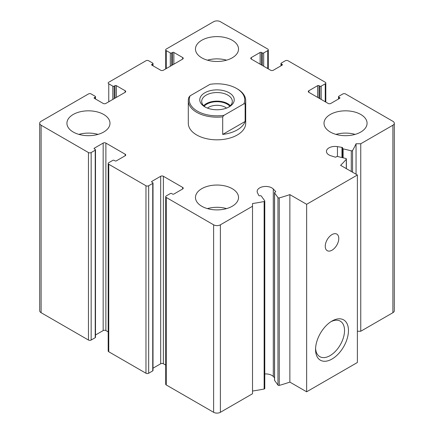 <?xml version="1.0" encoding="UTF-8"?>
<svg xmlns="http://www.w3.org/2000/svg" width="434" height="434" viewBox="0 0 434 434"><rect width="100%" height="100%" fill="white"/><g stroke="black" fill="none" stroke-linecap="round" stroke-linejoin="round"><path stroke-width="0.65" d="M261.485 64.959L261.485 52.46L262.326 52.948A0.955 0.553 0 0 0 263.682 52.948L267.74 50.604A1.915 1.107 0 0 0 268.299 49.823A1.915 1.107 0 0 0 267.74 49.042L220.385 21.7A4.785 2.761 0 0 0 213.615 21.7L166.26 49.042A1.915 1.107 0 0 0 165.701 49.823A1.915 1.107 0 0 0 166.26 50.604L170.318 52.948A0.955 0.553 0 0 0 171.674 52.948L172.515 52.46A0.955 0.553 0 0 1 173.871 52.46L182.665 57.538A1.915 1.107 0 0 1 183.224 58.319A1.915 1.107 0 0 1 182.665 59.1L163.385 70.232A1.915 1.107 0 0 1 160.678 70.232L151.884 65.154L151.884 64.373A0.955 0.553 0 0 0 151.602 64.764A0.955 0.553 0 0 0 151.884 65.154M151.884 64.373L152.73 63.885A0.955 0.553 0 0 0 153.007 63.494A0.955 0.553 0 0 0 152.73 63.104L148.667 60.76A1.915 1.107 0 0 0 145.965 60.76L108.755 82.243A1.915 1.107 0 0 0 108.191 83.024A1.915 1.107 0 0 0 108.755 83.805L112.813 86.149A0.955 0.553 0 0 0 114.164 86.149L115.01 85.661A0.955 0.553 0 0 1 116.366 85.661L125.16 90.739A1.915 1.107 0 0 1 125.719 91.52A1.915 1.107 0 0 1 125.16 92.301L105.88 103.433A1.915 1.107 0 0 1 103.173 103.433L94.379 98.355L94.379 97.574A0.955 0.553 0 0 0 94.097 97.965A0.955 0.553 0 0 0 94.379 98.355M94.379 97.574L95.225 97.086A0.955 0.553 0 0 0 95.502 96.695A0.955 0.553 0 0 0 95.225 96.305L91.162 93.961A1.915 1.107 0 0 0 88.455 93.961L41.1 121.303A4.785 2.761 0 0 0 39.7 123.256A4.785 2.761 0 0 0 41.1 125.209L88.455 152.551A1.915 1.107 0 0 0 91.162 152.551L95.225 150.207A0.955 0.553 0 0 0 95.502 149.817A0.955 0.553 0 0 0 95.225 149.426L94.379 148.938L94.379 148.157A0.955 0.553 0 0 0 94.097 148.547A0.955 0.553 0 0 0 94.379 148.938M39.7 123.256L39.7 310.744A4.785 2.761 0 0 0 41.1 312.697L88.455 340.039A1.915 1.107 0 0 0 91.162 340.039L95.225 337.695A0.955 0.553 0 0 0 95.502 337.305L95.502 149.817M94.379 148.157L103.173 143.079A1.915 1.107 0 0 1 105.88 143.079L125.16 154.211A1.915 1.107 0 0 1 125.719 154.992A1.915 1.107 0 0 1 125.16 155.773L116.366 160.851A0.955 0.553 0 0 1 115.01 160.851L114.164 160.363A0.955 0.553 0 0 0 112.813 160.363L108.755 162.707A1.915 1.107 0 0 0 108.191 163.488A1.915 1.107 0 0 0 108.755 164.269L145.965 185.752A1.915 1.107 0 0 0 148.667 185.752L152.73 183.408A0.955 0.553 0 0 0 153.007 183.018A0.955 0.553 0 0 0 152.73 182.627L151.884 182.139L151.884 181.358A0.955 0.553 0 0 0 151.602 181.748A0.955 0.553 0 0 0 151.884 182.139M95.502 334.994L103.173 330.567L103.173 143.079M108.191 331.901L105.88 330.567A1.915 1.107 0 0 0 103.173 330.567M108.191 163.488L108.191 350.976A1.915 1.107 0 0 0 108.755 351.757L145.965 373.24A1.915 1.107 0 0 0 148.667 373.24L152.73 370.896A0.955 0.553 0 0 0 153.007 370.506L153.007 183.018M151.884 181.358L160.678 176.28A1.915 1.107 0 0 1 163.385 176.28L182.665 187.412A1.915 1.107 0 0 1 183.224 188.193A1.915 1.107 0 0 1 182.665 188.974L173.871 194.052A0.955 0.553 0 0 1 172.515 194.052L171.674 193.564A0.955 0.553 0 0 0 170.318 193.564L166.26 195.908A1.915 1.107 0 0 0 165.701 196.689A1.915 1.107 0 0 0 166.26 197.47L213.615 224.812A4.785 2.761 0 0 0 220.385 224.812L252.517 206.258L252.517 203.535A143.518 82.856 0 0 0 264.143 201.517A0.955 0.553 0 0 0 264.783 200.996A0.955 0.553 0 0 0 264.713 200.785L261.322 196.065A0.955 0.553 0 0 0 260.075 195.761A0.955 0.553 0 0 1 258.789 195.408L257.481 192.794A8.609 4.969 0 0 1 257.145 191.416A8.609 4.969 0 0 1 263.606 186.604A8.609 4.969 0 0 1 273.295 189.012L275.574 191.394A0.955 0.553 0 0 1 275.693 191.66A0.955 0.553 0 0 1 275.102 192.17A0.955 0.553 0 0 0 274.51 192.68A0.955 0.553 0 0 0 274.581 192.891L277.972 197.611A0.955 0.553 0 0 0 279.268 197.899A143.518 82.856 0 0 0 289.863 194.616L306.643 204.305L357.383 175.011L340.603 165.321A143.518 82.856 0 0 0 346.289 159.207A0.955 0.553 0 0 0 346.381 158.969A0.955 0.553 0 0 0 345.789 158.453L337.614 156.5A0.955 0.553 0 0 0 336.366 156.799A0.955 0.553 0 0 1 335.021 157.07L330.892 155.757A8.609 4.969 0 0 1 326.444 151.406A8.609 4.969 0 0 1 337.446 146.627L341.97 147.381A0.955 0.553 0 0 1 342.665 147.913A0.955 0.553 0 0 1 342.589 148.124A0.955 0.553 0 0 0 342.518 148.336A0.955 0.553 0 0 0 343.11 148.846L351.285 150.799A0.955 0.553 0 0 0 352.554 150.473A143.518 82.856 0 0 0 356.054 143.762L360.762 143.762L392.9 125.209A4.785 2.761 0 0 0 394.3 123.256A4.785 2.761 0 0 0 392.9 121.303L345.545 93.961A1.915 1.107 0 0 0 342.838 93.961L338.775 96.305A0.955 0.553 0 0 0 338.498 96.695A0.955 0.553 0 0 0 338.775 97.086L339.621 97.574A0.955 0.553 0 0 1 339.903 97.965A0.955 0.553 0 0 1 339.621 98.355L330.827 103.433A1.915 1.107 0 0 1 328.12 103.433L308.84 92.301L308.84 90.739A1.915 1.107 0 0 0 308.281 91.52A1.915 1.107 0 0 0 308.84 92.301M153.007 368.195L160.678 363.768L160.678 176.28M165.701 365.102L163.385 363.768A1.915 1.107 0 0 0 160.678 363.768M165.701 196.689L165.701 384.177A1.915 1.107 0 0 0 166.26 384.958L213.615 412.3A4.785 2.761 0 0 0 220.385 412.3L252.517 393.746L252.517 206.258M252.517 391.023A143.518 82.856 0 0 0 264.143 389.005A0.955 0.553 0 0 0 264.783 388.484L264.783 200.996M274.51 377.77L273.295 376.5A8.609 4.969 0 0 0 264.783 373.967M274.51 192.68L274.51 380.168A0.955 0.553 0 0 0 274.581 380.379L277.972 385.099A0.955 0.553 0 0 0 279.268 385.387A143.518 82.856 0 0 0 289.863 382.104L289.863 194.616M289.863 382.104L306.643 391.793L306.643 204.305M332.01 359.037A23.268 13.432 -60 0 1 315.556 349.538A23.268 13.432 -60 0 1 332.01 321.041A23.268 13.432 -60 0 1 348.464 330.54A23.268 13.432 -60 0 1 332.01 359.037M332.01 250.201A9.57 5.523 -60 0 1 327.231 250.673A9.57 5.523 -60 0 1 327.231 239.628A9.57 5.523 -60 0 1 336.795 234.105A9.57 5.523 -60 0 1 338.265 241.771A9.57 5.523 -60 0 1 332.01 250.201M306.643 391.793L357.383 362.499L357.383 175.011M356.054 174.24L356.054 143.762M357.383 331.25L360.762 331.25L360.762 143.762M360.762 331.25L392.9 312.697A4.785 2.761 0 0 0 394.3 310.744L394.3 123.256M308.84 90.739L317.634 85.661A0.955 0.553 0 0 1 318.99 85.661L319.836 86.149A0.955 0.553 0 0 0 321.187 86.149L325.245 83.805A1.915 1.107 0 0 0 325.809 83.024A1.915 1.107 0 0 0 325.245 82.243L288.035 60.76A1.915 1.107 0 0 0 285.333 60.76L281.27 63.104A0.955 0.553 0 0 0 280.993 63.494A0.955 0.553 0 0 0 281.27 63.885L282.116 64.373A0.955 0.553 0 0 1 282.398 64.764A0.955 0.553 0 0 1 282.116 65.154L273.322 70.232A1.915 1.107 0 0 1 270.615 70.232L251.335 59.1L251.335 57.538A1.915 1.107 0 0 0 250.776 58.319A1.915 1.107 0 0 0 251.335 59.1M251.335 57.538L260.129 52.46A0.955 0.553 0 0 1 261.485 52.46M330.323 132.044A21.526 12.429 0 0 0 353.781 134.735A21.526 12.429 0 0 0 367.072 123.256A21.526 12.429 0 0 0 360.762 114.468A21.526 12.429 0 0 0 337.305 111.771A21.526 12.429 0 0 0 324.014 123.256A21.526 12.429 0 0 0 330.323 132.044M201.777 57.83A21.526 12.429 0 0 0 225.241 60.527A21.526 12.429 0 0 0 238.526 49.042A21.526 12.429 0 0 0 232.223 40.254A21.526 12.429 0 0 0 208.759 37.557A21.526 12.429 0 0 0 195.474 49.042A21.526 12.429 0 0 0 201.777 57.83M73.237 132.044A21.526 12.429 0 0 0 96.695 134.735A21.526 12.429 0 0 0 109.986 123.256A21.526 12.429 0 0 0 103.677 114.468A21.526 12.429 0 0 0 80.219 111.771A21.526 12.429 0 0 0 66.928 123.256A21.526 12.429 0 0 0 73.237 132.044M201.777 206.258A21.526 12.429 0 0 0 225.241 208.949A21.526 12.429 0 0 0 238.526 197.47A21.526 12.429 0 0 0 232.223 188.681A21.526 12.429 0 0 0 208.759 185.985A21.526 12.429 0 0 0 195.474 197.47A21.526 12.429 0 0 0 201.777 206.258M236.622 88.493L237.295 88.883A28.704 16.573 180 0 1 245.704 100.601L245.704 123.256A28.704 16.573 180 0 1 217 139.829A28.704 16.573 180 0 1 188.296 123.256L188.296 100.601A28.704 16.573 180 0 1 188.866 97.314L190.141 95.795L210.029 84.315A27.749 16.02 180 0 1 236.622 88.493A27.749 16.02 180 0 1 243.859 103.845L223.971 115.325A27.749 16.02 180 0 1 190.141 95.795M330.996 321.659A20.49 11.832 -60 0 1 340.289 321.16A20.49 11.832 -60 0 1 343.43 337.576A20.49 11.832 -60 0 1 330.046 355.636A20.49 11.832 -60 0 1 319.804 356.65A20.49 11.832 -60 0 1 315.589 348.35M207.425 208.602A21.526 12.429 180 0 1 226.575 208.602M78.885 134.388A21.526 12.429 180 0 1 98.03 134.388M207.425 60.174A21.526 12.429 180 0 1 226.575 60.174M335.97 134.388A21.526 12.429 180 0 1 355.115 134.388M229.179 106.851A17.224 9.944 180 0 1 204.821 106.851A17.224 9.944 180 0 1 204.821 92.789A17.224 9.944 180 0 1 229.179 92.789A17.224 9.944 180 0 1 229.179 106.851L229.179 106.851M245.704 100.601A28.704 16.573 180 0 1 245.134 103.889L243.859 103.845M223.971 115.325L222.696 116.844A28.704 16.573 180 0 1 188.296 100.601M245.134 103.889L245.134 121.466A28.704 16.573 0 0 1 222.696 134.421L245.134 121.466M222.696 116.844L222.696 134.421M205.537 107.241A15.309 8.837 180 0 1 201.691 101.382A15.309 8.837 180 0 1 217 92.545A15.309 8.837 180 0 1 232.309 101.382A15.309 8.837 180 0 1 228.463 107.241M203.622 105.679A15.309 8.837 180 0 1 217 101.138A15.309 8.837 180 0 1 230.378 105.679M204.197 106.227A14.349 8.284 180 0 1 217 101.692A14.349 8.284 180 0 1 229.803 106.227M207.479 108.104A11.761 6.792 180 0 1 226.521 108.104M166.26 68.572L166.26 50.604M170.318 66.228L170.318 52.948M171.674 65.447L171.674 52.948M172.515 64.959L172.515 52.46M173.871 64.178L173.871 52.46M182.665 59.1L182.665 57.538M152.73 65.642L152.73 63.885M108.755 101.773L108.755 83.805M112.813 99.429L112.813 86.149M114.164 98.648L114.164 86.149M115.01 98.16L115.01 85.661M116.366 97.379L116.366 85.661M125.16 92.301L125.16 90.739M95.225 98.843L95.225 97.086M41.1 312.697L41.1 125.209M88.455 340.039L88.455 152.551M91.162 340.039L91.162 152.551M95.225 337.695L95.225 150.207M105.88 330.567L105.88 143.079M125.16 155.773L125.16 154.211M108.755 351.757L108.755 164.269M145.965 373.24L145.965 185.752M148.667 373.24L148.667 185.752M152.73 370.896L152.73 183.408M163.385 363.768L163.385 176.28M182.665 188.974L182.665 187.412M166.26 384.958L166.26 197.47M213.615 412.3L213.615 224.812M220.385 412.3L220.385 224.812M264.143 389.005L264.143 201.517M273.295 376.5L273.295 189.012M275.574 191.926L275.574 191.394M274.581 380.379L274.581 192.891M277.972 385.099L277.972 197.611M279.268 385.387L279.268 197.899M346.289 168.604L346.289 159.207M337.446 156.468L337.446 146.627M341.97 157.542L341.97 147.381M343.11 157.813L343.11 148.846M351.285 171.49L351.285 150.799M352.554 172.222L352.554 150.473M392.9 312.697L392.9 125.209M338.775 98.843L338.775 97.086M339.621 98.355L339.621 97.574M317.634 97.379L317.634 85.661M318.99 98.16L318.99 85.661M319.836 98.648L319.836 86.149M321.187 99.429L321.187 86.149M325.245 101.773L325.245 83.805M281.27 65.642L281.27 63.885M282.116 65.154L282.116 64.373M260.129 64.178L260.129 52.46M262.326 65.447L262.326 52.948M263.682 66.228L263.682 52.948M267.74 68.572L267.74 50.604M165.701 68.897L165.701 49.823M153.007 65.805L153.007 63.494M95.502 99.006L95.502 96.695M346.381 168.658L346.381 158.969M342.518 157.672L342.518 148.336M338.498 99.006L338.498 96.695M325.809 102.098L325.809 83.024M280.993 65.805L280.993 63.494M268.299 68.897L268.299 49.823"/></g></svg>

